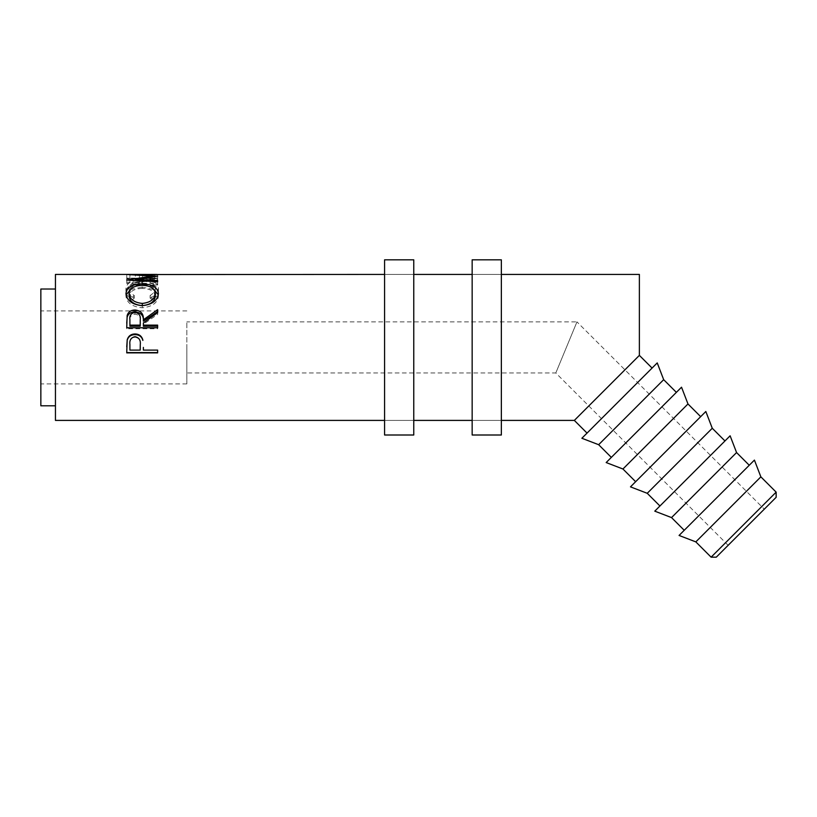 <?xml version="1.0" encoding="UTF-8"?>
<svg xmlns="http://www.w3.org/2000/svg" width="817" height="817" viewBox="0 0 817 817"><rect width="100%" height="100%" fill="white"/><g stroke="black" fill="none" stroke-linecap="round" stroke-linejoin="round"><path stroke-width="0.61" stroke-dasharray="4.08 3.06" d="M40.85 289.024L40.85 405.804M186.827 347.409L186.827 383.908L186.827 347.409M764.283 509.175L728.151 545.307L764.283 509.175L576.965 321.867L555.805 372.96L186.827 372.96L186.827 321.867L186.827 372.96M728.151 545.307L555.805 372.96L576.965 321.867L186.827 321.867M749.26 465.261L684.227 530.284L749.26 465.261M724.965 440.955L659.932 505.989L724.965 440.955M700.669 416.66L635.636 481.693L700.669 416.66M676.374 392.364L611.341 457.397L676.374 392.364M143.373 347.409L143.373 349.972L157.64 349.972L157.64 352.873M129.903 350.105L140.207 349.972L140.238 347.409M129.903 349.972L129.903 344.611C129.372 340.444 131.077 337.983 135.04 337.217C139.074 338.044 140.81 340.577 140.269 344.835M126.737 352.873L126.737 346.847M156.874 274.43L157.64 274.42L157.64 278.086L135.397 278.188L135.397 274.543M129.903 278.75L129.903 275.186L139.411 275.186L139.411 278.75L142.587 278.75L142.587 275.186L154.464 275.186L154.464 278.75L157.64 278.75L157.64 274.839L126.737 274.839L126.737 278.75L129.903 278.75L129.903 282.182L126.737 282.182L126.737 278.75M132.405 297.235L134.264 295.499C130.812 293.395 129.096 290.975 129.117 288.258C129.689 283.754 134.059 281.446 142.219 281.324C150.451 281.446 154.791 283.795 155.261 288.37C155.22 291.036 153.504 293.415 150.114 295.499L151.952 297.235C156.272 294.682 158.437 291.72 158.427 288.381C158.539 285.45 156.741 283.264 153.024 281.814L142.005 280.19C131.997 280.221 126.645 282.937 125.941 288.35C125.91 291.72 128.065 294.682 132.405 297.235L132.405 299.747L134.264 298.103C130.812 296.101 129.096 293.803 129.117 291.209C129.689 286.941 134.059 284.745 142.219 284.633C150.451 284.745 154.791 286.981 155.261 291.322C155.22 293.854 153.504 296.122 150.114 298.103L151.952 299.747C156.272 297.317 158.437 294.508 158.427 291.332C158.539 288.554 156.741 286.471 153.024 285.102L142.005 283.55C131.997 283.581 126.645 286.164 125.941 291.312C125.92 294.508 128.075 297.327 132.405 299.747M639.374 274.42L639.374 355.375L574.341 420.408M55.444 274.42L55.444 420.408M652.078 368.069L587.045 433.102L652.078 368.069M134.264 295.499L134.264 298.103M129.117 288.258L129.117 291.209M142.219 281.324L142.219 284.633M155.261 288.37L155.261 291.322M150.114 295.499L150.114 298.103M151.952 297.235L151.952 299.747M158.427 288.381L158.427 291.332M153.024 281.814L153.024 285.102M142.005 280.19L142.005 283.55M125.941 288.35L125.941 291.312M129.903 275.186L129.903 282.182M129.903 278.801L139.411 278.801L139.411 282.182L142.587 282.182L142.587 278.75M139.411 275.186L139.411 278.801M139.411 278.75L139.411 282.182M142.587 275.186L142.587 282.182M142.587 278.801L154.464 278.801L154.464 282.182L157.64 282.182L157.64 278.75M154.464 275.186L154.464 278.801M154.464 278.75L154.464 282.182M157.64 274.839L157.64 282.182M157.64 278.474L126.737 278.474L126.737 282.182M126.737 274.839L126.737 278.474M157.64 276.177L157.64 279.741L135.356 282.835L135.356 280.517M157.64 279.741L157.64 276.044M135.397 278.188L157.64 279.608M157.64 285.031L157.64 281.742L157.64 285.031L126.737 283.428L152.095 279.68L126.737 278.117L157.64 278.086L157.64 274.441M152.095 279.68L152.095 276.115M126.737 283.285L126.737 279.914M126.737 283.428L126.737 280.068M135.356 282.835L157.64 283.918M155.261 296.214C154.648 291.24 150.287 288.667 142.168 288.472L142.168 285.368L142.178 287.124L153.892 289.565M158.314 294.855L158.427 296.142C157.579 302.893 152.217 306.763 142.321 307.754C132.395 306.855 126.941 303.046 125.941 296.305L126.053 294.957M158.427 293.446L158.427 296.142M142.321 305.66L142.321 307.754M125.941 293.609L125.941 296.305M130.608 289.484L142.178 287.124M142.168 288.472C134.111 288.697 129.76 291.281 129.117 296.214M157.64 309.653L157.64 311.532M157.64 314.361L157.64 312.625L157.64 314.361L143.373 324.206L143.373 322.981M143.373 326.228L143.373 324.206M157.64 325.115L157.64 328.751L126.737 328.751L126.737 323.175M157.64 327.77L157.64 328.751M126.737 327.77L126.737 328.751M140.248 321.183C140.79 317.2 139.043 314.862 134.989 314.147C131.026 314.872 129.331 317.18 129.903 321.061L129.903 326.228M134.989 312.39L134.989 314.147M129.903 319.672L129.903 321.061M135.04 336.675L135.04 337.217M657.236 362.911L581.878 438.259M663.67 379.67L598.647 444.703M687.975 403.966L622.942 468.999M681.531 387.207L606.173 462.555M712.271 428.261L647.238 493.294M705.827 411.502L630.479 486.861M736.566 452.557L671.533 517.59M730.122 435.798L654.774 511.156M760.862 476.852L695.829 541.885M754.418 460.094L679.07 535.452M716.284 557.174L776.15 497.308M776.15 492.14L711.117 557.174M413.77 259.826L413.77 435.001M384.572 259.826L384.572 435.001M501.352 259.826L501.352 435.001M472.155 259.826L472.155 435.001M186.827 383.908L40.85 383.908M501.352 274.42L472.155 274.42L501.352 274.42M413.77 274.42L384.572 274.42L413.77 274.42M501.352 420.408L472.155 420.408L501.352 420.408M413.77 420.408L384.572 420.408L413.77 420.408M157.64 278.066L146.386 278.066M186.827 310.92L40.85 310.92"/><path stroke-width="1.23" d="M776.15 492.14L776.15 497.308L716.284 557.174L711.117 557.174L776.15 492.14L760.862 476.852L754.418 460.094L679.07 535.452L695.829 541.885L760.862 476.852M711.117 557.174L695.829 541.885M749.26 465.261L736.566 452.557L730.122 435.798L654.774 511.156L671.533 517.59L736.566 452.557M684.227 530.284L671.533 517.59M724.965 440.955L712.271 428.261L705.827 411.502L630.479 486.861L647.238 493.294L712.271 428.261M659.932 505.989L647.238 493.294M700.669 416.66L687.975 403.966L681.531 387.207L606.173 462.555L622.942 468.999L687.975 403.966M635.636 481.693L622.942 468.999M676.374 392.364L663.67 379.67L657.236 362.911L581.878 438.259L598.647 444.703L663.67 379.67M611.341 457.397L598.647 444.703M140.238 347.409L140.269 344.703C140.82 340.229 139.074 337.554 135.04 336.675C131.077 337.492 129.372 340.086 129.903 344.457L129.903 350.105L140.207 350.105L140.269 344.794M143.373 347.409L143.373 350.105L157.64 350.105L157.64 352.873L126.737 352.873L127.197 339.801C128.381 335.991 130.996 334.041 135.019 333.949C139.166 334.051 141.78 336.083 142.863 340.046L142.863 340.413C141.78 336.645 139.166 334.715 135.019 334.623C130.996 334.704 128.381 336.563 127.197 340.178L126.737 346.847M157.64 352.607L126.737 352.607M126.737 327.77L127.156 315.464C128.259 311.941 130.873 310.113 134.999 309.99C140.984 310.685 143.772 313.953 143.373 319.784L157.64 309.653L157.64 312.625L143.373 322.981L143.373 325.115L157.64 325.115L157.64 327.77L126.737 327.77M125.941 293.609C126.747 287.298 132.15 284.081 142.178 283.959C152.074 284.061 157.487 287.227 158.427 293.446C157.599 300.533 152.228 304.608 142.321 305.66C132.395 304.721 126.941 300.707 125.941 293.609M135.356 280.517L135.356 279.445L157.64 276.177L135.397 274.543L384.572 274.42M135.356 279.445L157.64 280.568L157.64 281.742L126.737 280.068L152.095 276.115L126.737 274.471L156.874 274.43M652.078 368.069L639.374 355.375L639.374 274.42L501.352 274.42M384.572 420.408L55.444 420.408L55.444 274.42L146.386 274.42M55.444 405.804L40.85 405.804L40.85 289.024L55.444 289.024M587.045 433.102L574.341 420.408L639.374 355.375M152.095 276.83L152.095 276.115M157.64 281.742L157.64 280.568M142.178 283.959L142.178 285.368C134.111 285.603 129.76 288.319 129.117 293.517C129.842 299.308 134.233 302.617 142.311 303.424C150.318 302.566 154.627 299.267 155.261 293.517C154.648 288.289 150.287 285.572 142.168 285.368M153.892 289.565L158.314 294.855M126.053 294.957L130.608 289.484M129.117 293.517L129.117 296.214C129.842 301.718 134.243 304.853 142.311 305.619C150.308 304.812 154.627 301.677 155.261 296.214L155.261 293.517M142.311 305.619L142.311 303.424M126.737 323.175L127.156 317.057C128.259 313.708 130.873 311.982 134.999 311.859C140.984 312.523 143.772 315.628 143.373 321.163L157.64 311.532L157.64 312.625M127.156 315.464L127.156 317.057M134.999 309.99L134.999 311.859M143.373 319.784L143.373 321.163M143.373 325.115L143.373 326.228L157.64 326.228M129.903 325.115L129.903 319.672C129.331 315.597 131.026 313.166 134.989 312.39C139.043 313.146 140.79 315.617 140.248 319.804L140.207 325.115L129.903 325.115L129.903 326.228L140.207 326.228L140.248 321.152M140.207 325.115L140.207 326.228M135.019 333.949L135.019 334.623M413.77 347.409L413.77 259.826L384.572 259.826L384.572 435.001L413.77 435.001L413.77 347.409M501.352 347.409L501.352 259.826L472.155 259.826L472.155 435.001L501.352 435.001L501.352 347.409M472.155 274.42L413.77 274.42M574.341 420.408L501.352 420.408M472.155 420.408L413.77 420.408"/></g></svg>
